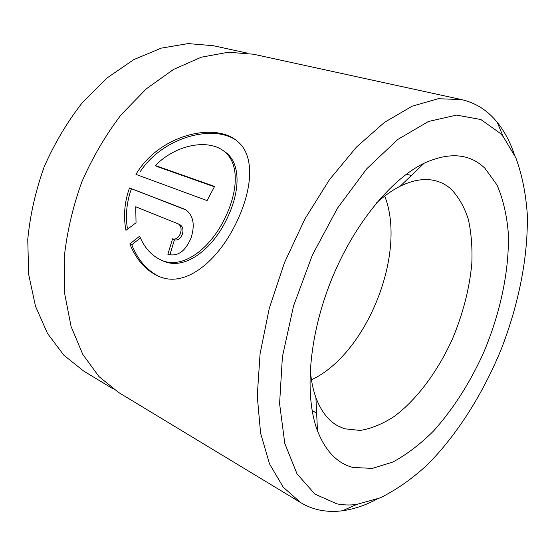 <?xml version="1.0" encoding="UTF-8"?>
<svg xmlns="http://www.w3.org/2000/svg" width="555" height="555" viewBox="0 0 555 555"><rect width="100%" height="100%" fill="white"/><g stroke="black" fill="none" stroke-linecap="round" stroke-linejoin="round"><path stroke-width="0.83" d="M222.791 150.363L226.357 152.875C240.62 164.176 240.162 190.733 227.647 217.262C212.655 249.93 183.747 271.61 162.115 260.482M139.645 236.194C144.258 247.363 151.12 255.175 160.222 259.615C181.894 270.743 210.796 248.973 225.823 216.242C238.386 189.637 238.858 163.031 224.608 151.751C209.11 138.445 176.15 144.189 155.379 165.55L214.598 186.425L207.057 200.591L135.968 174.388C158.938 134.907 215.68 121.101 238.081 141.879C254.447 155.858 252.782 187.59 237.332 220.585C218.538 261.287 184.877 288.767 158.286 276.092C145.66 270.306 136.183 259.58 129.842 243.923L139.645 236.194M235.348 139.694C211.649 124.473 163.08 137.369 140.464 171.294M178.46 223.984L180.326 224.948C182.949 226.884 183.608 230.02 182.311 234.37C180.375 238.823 177.753 240.627 174.443 239.788L172.556 238.858C175.88 239.704 178.502 237.887 180.437 233.419C181.735 229.069 181.076 225.927 178.46 223.984L135.711 206.751L136.044 222.749L125.957 230.367C123.272 216.367 124.445 202.228 129.481 187.958L186.029 209.95C193.411 215.715 195.103 224.997 191.107 237.804C185.37 251.429 177.628 256.923 167.867 254.287L172.556 238.858M484.952 168.29L497.009 184.954C502.996 198.85 506.757 214.827 508.283 232.885C509.525 270.181 500.374 313.117 483.447 353.036C469.821 383.054 453.213 409.007 433.621 430.909C420.357 444.146 406.76 454.531 392.822 462.051L372.301 468.406L352.959 467.449C337.364 463.425 325.542 451.215 317.474 430.812C304.327 396.124 308.629 337.024 330.912 281.101C353.209 225.184 390.741 179.334 424.152 163.205C449.425 151.82 469.69 153.52 484.952 168.29M310.245 369.214C311.036 379.891 312.923 389.339 315.906 397.567C320.922 411.005 328.109 420.378 337.454 425.685L344.419 428.758L360.209 430.444C371.427 428.585 382.784 423.902 394.293 416.41C417.096 399.378 437.895 371.17 452.533 338.73C463.037 313.665 469.461 288.635 471.812 263.632C472.471 247.572 471.306 232.774 468.316 219.253C464.251 206.744 458.381 196.574 450.709 188.742C446.137 184.815 440.941 182.123 435.127 180.666C424.693 178.093 413.031 179.952 400.141 186.251C392.323 190.171 384.448 195.735 376.526 202.929M246.933 53.037L213.349 45.711L188.103 43.595L161.207 48.146L133.748 59.642L106.983 78.019L82.265 102.737C67.197 122.051 54.508 143.412 44.206 166.812C35.582 190.885 30.095 215.111 27.75 239.496L28.68 274.441L35.471 306.193L47.487 333.43L63.874 355.228L83.652 371.059L113.074 388.847M500.346 133.401L480.852 119.526L456.585 115.1L428.446 121.476L397.866 139.409L366.786 168.741L337.502 208.139L312.396 255.036L293.546 305.909L282.412 356.74L279.588 403.638L284.791 443.424L297.057 473.942L314.956 494.123L336.892 503.864C343.274 505.106 349.858 505.307 356.65 504.46L380.237 497.842C396.187 489.947 411.803 479.014 427.079 465.041C457.036 435.03 482.926 393.925 501.311 349.026C518.849 303.8 528.339 256.153 527.25 213.758C525.772 193.112 521.957 174.436 515.817 157.731L503.253 136.703L500.346 133.401M376.824 499.236C365.245 505.376 353.771 509.226 342.4 510.773C335.081 511.731 327.956 511.592 321.04 510.343C313.908 509.046 307.144 506.479 300.754 502.65L283.286 487.248L269.57 464.008L260.607 433.288L257.256 395.999L260.087 353.681L269.265 308.393L284.486 262.598L304.945 218.892L329.441 179.702L356.504 147.04L384.58 122.287L412.219 106.158L438.166 98.728L461.434 99.567C474.275 102.529 485.174 108.912 494.144 118.728L497.252 122.322C504.44 131.264 510.121 141.948 514.298 154.373M384.705 196.054C407.197 252.983 366.931 353.993 311.445 379.835M300.754 502.65L118.548 392.44L98.943 376.547L82.785 354.381L71.075 326.465L64.685 293.727L64.234 257.527C66.947 232.184 72.816 206.953 81.862 181.818C92.588 157.363 105.679 135.011 121.15 114.753L146.381 88.786L173.542 69.424L201.243 57.221L228.216 52.253L253.385 54.203L461.434 99.567M184.107 208.999L129.481 187.958M131.355 188.95C126.713 201.958 125.368 215.028 127.331 228.154M174.443 239.788L169.823 254.939M140.394 237.977L131.75 244.797L129.842 243.923M131.75 244.797C137.675 259.462 146.444 269.841 158.057 275.939M214.403 186.785L157.218 166.604L155.379 165.55M162.115 260.489L160.222 259.615M312.097 410.45L316.641 413.184M335.99 424.804L337.454 425.685M406.239 174.277L411.415 175.429M433.462 180.299L435.127 180.666M503.253 136.703L497.252 122.322M356.65 504.46L342.4 510.773M315.906 397.567L317.474 430.812M400.141 186.251L424.152 163.205M226.357 152.875L224.608 151.751"/></g></svg>
